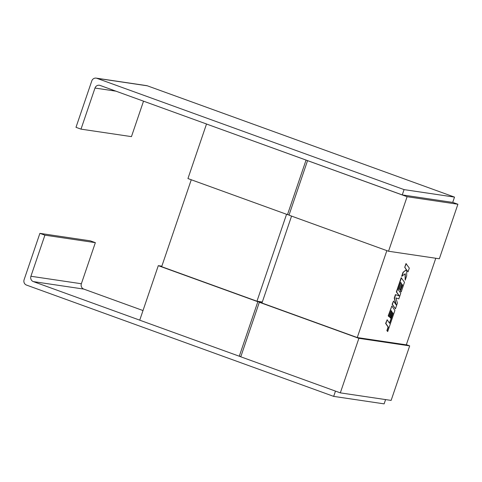 <?xml version="1.0" encoding="UTF-8"?>
<svg xmlns="http://www.w3.org/2000/svg" width="482" height="482" viewBox="0 0 482 482"><rect width="100%" height="100%" fill="white"/><g stroke="black" fill="none" stroke-linecap="round" stroke-linejoin="round"><path stroke-width="0.72" d="M454.514 197.108L404.067 189.613L96.894 78.319A4.205 3.995 -81.6 0 0 96.159 78.132L146.606 85.621A4.205 3.995 98.4 0 1 147.341 85.808L454.514 197.108L452.712 202.41L402.259 194.915L206.507 124.025L187.944 178.557L287.489 214.629L306.052 160.096M306.227 160.12L206.507 124.025M385.582 399.584L384.13 403.868L333.677 396.379L26.51 285.079A4.205 3.995 -81.6 0 1 24.1 279.741L39.892 233.354L44.904 235.168L95.358 242.657L81.368 283.747A4.205 3.995 -81.6 0 0 83.778 289.086L143.009 310.547M139.738 320.15L33.33 281.596A4.205 3.995 98.4 0 1 30.92 276.258L81.368 283.747M240.789 356.764L139.726 320.187L158.295 265.654L257.84 301.72L239.271 356.252M240.88 356.493L239.446 356.282M262.316 302.009L256.966 301.22L161.669 266.691L191.264 179.762M262.19 302.371L257.84 301.72M161.844 266.178L158.295 265.654M289.098 214.864L287.489 214.629M286.555 214.291L256.966 301.22M333.677 396.379L335.472 391.107M44.904 235.168L30.92 276.258M95.358 242.657L90.339 240.843L39.892 233.354M340.322 392.866L391.125 400.409L409.688 345.877L358.885 338.334L340.322 392.866L240.777 356.801L259.34 302.268L358.885 338.334M407.103 196.71L388.534 251.243L439.337 258.78L457.9 204.248L407.103 196.71L307.558 160.639L288.989 215.171L388.534 251.243M291.562 216.105L261.967 303.033L357.258 337.557L406.308 344.841L435.782 258.256M357.258 337.557L386.853 250.628M457.9 204.248L452.719 202.374M406.368 344.672L409.688 345.877M262.088 302.672L259.34 302.268M96.159 78.132A4.205 3.995 -81.6 0 0 91.779 80.934L75.987 127.32L81.006 129.14L94.99 88.049A4.205 3.995 98.4 0 1 100.105 85.435L206.682 124.055M404.067 189.613L402.259 194.915M81.006 129.14L131.453 136.629L143.522 101.172M393.053 313.312L389.625 323.344L387.154 319.765L385.877 323.518L388.347 327.091L387.118 330.694L387.709 331.55L394.903 310.42L391.848 305.986L388.462 315.933L389.046 316.764L391.155 310.571L391.92 311.661L389.992 317.313L390.565 318.126L392.487 312.475L393.053 313.312L389.438 323.073M387.154 319.765L385.624 323.428L388.094 327.001L386.871 330.604L387.709 331.55M391.848 305.986L388.209 315.843L389.046 316.764M391.095 310.751L391.667 311.571L389.745 317.222L390.565 318.126M392.42 312.661L392.8 313.222M401.434 277.825L396.608 292.002L399.331 295.942L395.686 294.713L394.487 298.219L396.264 305.016L393.523 301.057L392.384 304.401L395.445 308.835L397.409 303.058L395.891 297.93L398.825 298.9L400.735 293.297L398.259 289.706L400.741 282.41L401.506 283.5L399.331 289.061L400.15 289.965L402.072 284.314L402.639 285.151L400.343 291.056L401.181 291.984L404.494 282.259L401.181 277.734L396.355 291.911L399.078 295.852L395.433 294.623L394.24 298.129L395.897 304.491M395.445 308.835L392.131 304.311L393.523 301.057M400.681 282.591L401.253 283.41M401.506 283.5L399.331 289.061M399.578 289.152L400.15 289.965M402.006 284.5L402.386 285.061M402.639 285.151L400.343 291.056M400.596 291.146L401.181 291.984M405.199 280.181L406.675 275.849L406.724 269.98L408.031 271.866L409.308 268.119L405.995 263.594L404.717 267.341L406.386 269.739L403.048 272.258L401.681 276.264L405.302 273.74L405.199 280.181L405.049 273.939M406.248 263.69L404.717 267.341M404.97 267.432L406.386 269.739M406.633 269.83L403.048 272.258M403.295 272.348L401.934 276.355M406.724 270.245L408.031 271.866M83.778 289.086L33.33 281.596M147.341 85.808L96.894 78.319M115.879 91.152L94.99 88.049"/></g></svg>
